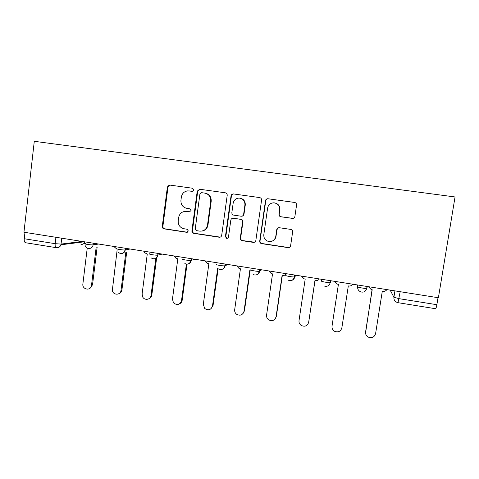 <?xml version="1.0" encoding="UTF-8"?>
<svg xmlns="http://www.w3.org/2000/svg" width="479" height="479" viewBox="0 0 479 479"><rect width="100%" height="100%" fill="white"/><g stroke="black" fill="none" stroke-linecap="round" stroke-linejoin="round"><path stroke-width="0.72" d="M193.815 189.995L192.516 188.235L169.811 185.074L169.243 185.074L167.399 186.978L162.261 226.393C162.195 227.567 162.692 228.375 163.752 228.812L186.636 232.303L188.337 230.992L187.205 229.267L183.373 228.639C179.739 227.327 178.026 224.705 178.224 220.759L178.661 217.472C179.589 213.377 182.098 211.359 186.193 211.413L189.415 211.874L191.073 210.544L189.774 208.784L186.834 208.359C182.744 207.335 180.775 204.653 180.93 200.33L181.367 197.025C182.092 193.42 184.223 191.372 187.768 190.87L192.396 191.349L193.815 189.995M292.292 218.43L292.418 218.448C293.753 218.442 294.579 217.789 294.89 216.49L296.567 205.036C296.627 203.641 295.986 202.779 294.627 202.449L267.725 198.725C266.498 198.821 265.749 199.48 265.48 200.689L259.726 241.075C259.654 242.356 260.229 243.2 261.45 243.607L288.029 247.631C289.418 247.703 290.28 247.068 290.615 245.727L292.627 231.98C292.687 230.591 292.046 229.728 290.693 229.393L279.299 227.723C277.928 227.669 277.078 228.309 276.748 229.651L275.766 236.44C274.79 240.201 272.383 241.877 268.539 241.476C265.204 240.428 263.63 238.159 263.815 234.668L267.617 208.06C268.36 204.773 270.407 203.024 273.76 202.815C277.766 203.377 279.718 205.695 279.616 209.76L278.976 214.221C278.91 215.604 279.55 216.466 280.898 216.795L293.142 218.394M438.393 297.746L23.95 232.231L34.284 141.317L455.05 196.959L438.393 297.746M227.208 195.342C227.262 193.965 226.633 193.121 225.328 192.803L199.683 189.235L197.228 191.151L191.905 230.86C191.839 232.081 192.366 232.902 193.492 233.321L219.22 237.231C220.556 237.297 221.382 236.668 221.699 235.345L227.208 195.342M233.548 193.947L259.66 197.582C260.995 197.905 261.63 198.761 261.57 200.144L255.846 240.488C255.517 241.817 254.672 242.452 253.313 242.386L241.979 240.662C240.781 240.254 240.219 239.416 240.284 238.147L242.56 221.891C242.619 220.52 241.985 219.669 240.674 219.34L233.255 218.262C231.932 218.232 231.118 218.867 230.812 220.172L228.471 237.045C228.22 238.039 227.585 238.47 226.579 238.332L225.417 236.584L231.046 195.875C231.297 194.702 232.01 194.055 233.183 193.929L233.548 193.947M438.022 297.687L436.866 304.704C436.387 307.344 435.938 308.686 435.507 308.716L398.037 302.686M56.235 247.667L25.68 242.751C24.555 242.482 24.082 241.141 24.249 238.734L55.169 243.679L61.067 244.086L82.172 241.434M24.968 232.393L24.249 238.734M192.324 191.349L189.283 190.935M185.595 211.371L189.882 211.856M170.261 185.139L168.009 187.049L162.884 226.333C162.818 227.501 163.315 228.303 164.369 228.74L187.343 232.237M200.03 189.283L197.737 191.205L192.432 230.782C192.366 231.998 192.893 232.818 194.013 233.237L220.238 237.135M201.641 192.672L199.917 194.013L195.228 228.89L196.378 230.627L199.641 231.123C203.874 231.327 206.497 229.321 207.497 225.106L210.742 201.192C210.91 196.821 208.916 194.127 204.773 193.109L201.641 192.672L204.773 193.109M201.958 231.076C205.287 230.459 207.293 228.447 207.976 225.046L207.497 225.106M205.263 193.163C209.389 194.175 211.377 196.863 211.209 201.216L207.976 225.046M233.004 218.244L241.039 219.304C242.35 219.633 242.979 220.478 242.925 221.843L240.656 238.039C240.584 239.308 241.147 240.141 242.338 240.548L254.565 242.206M233.788 193.977L233.578 193.977C232.405 194.103 231.692 194.749 231.441 195.917L225.837 236.488L226.992 238.231L227.531 238.267M244.931 204.958C245.003 200.863 243.039 198.569 239.033 198.078C235.806 198.354 233.848 200.09 233.147 203.294L231.86 212.604C231.806 213.975 232.435 214.826 233.746 215.149L241.194 216.227C242.512 216.239 243.32 215.598 243.625 214.305L244.931 204.958L245.284 204.97C245.398 201.078 243.56 198.797 239.781 198.126M241.769 216.209C242.979 216.125 243.715 215.478 243.985 214.281L243.625 214.305M245.284 204.97L243.985 214.281M274.204 202.839C278.083 203.485 279.97 205.79 279.85 209.754L279.209 214.197C279.149 215.58 279.79 216.436 281.125 216.765L292.483 218.394M272.359 241.045C274.401 240.129 275.617 238.56 276.018 236.345L275.766 236.44M278.491 227.759L276.994 229.573L276.018 236.345M268.15 198.761L268 198.755C266.779 198.857 266.031 199.509 265.761 200.719L260.025 240.961C259.959 242.242 260.528 243.081 261.744 243.482L288.238 247.493L289.747 247.194M84.286 241.769L85.358 243.494M87.238 248.086L82.879 283.939C81.963 289.687 90.98 291.238 91.495 285.4L96.171 247.284M97.153 247.134L92.489 285.101L91.495 285.4M113.792 246.434L116.942 249.206M117.092 250.343L112.32 290.49C113.092 295.423 120.612 295.369 121.007 290.412L125.791 252.547M126.672 252.367L121.9 290.088C121.564 292.028 120.492 293.268 118.684 293.813M143.784 251.176L144.748 252.792L147.269 254.014L142.113 293.992L142.592 296.788C144.371 300.77 150.651 299.83 151.011 295.501L155.849 258.319M156.639 257.894L151.789 295.16C151.484 296.956 150.508 298.172 148.867 298.8M174.272 255.996L175.817 258.121L177.811 258.864L172.458 299.147L173.44 302.746C177.086 305.632 179.781 304.943 181.505 300.68L186.397 264.133M187.008 264.168L182.17 300.309C181.9 301.932 181.05 303.099 179.619 303.806M205.269 260.893L207.203 263.27L208.856 263.791L203.312 304.381L204.731 308.506C208.413 310.823 211.005 309.973 212.508 305.943L217.7 268.246M218.137 268.629L213.047 305.548L210.976 308.787M236.788 265.875L238.997 268.402L240.428 268.803L234.68 309.709C234.494 311.5 235.087 312.991 236.47 314.182C240.147 316.116 242.661 315.152 244.027 311.296L249.84 270.294L250.146 270.342M250.194 270.354L244.446 310.877L242.949 313.673M268.839 270.946L271.258 273.575L272.533 273.898L266.575 315.122C266.378 317.074 267.078 318.649 268.677 319.852C272.335 321.511 274.808 320.475 276.084 316.739L282.107 275.413L282.418 275.467C284.119 275.664 285.484 275.09 286.508 273.737M282.329 275.449L276.377 316.296L275.521 318.379M301.435 276.096L304.027 278.802L305.195 279.077L299.016 320.631C298.812 322.714 299.597 324.355 301.369 325.546C305.027 327.013 307.464 325.918 308.686 322.271L314.931 280.622L315.248 280.676C316.972 280.88 318.361 280.299 319.409 278.94M315.014 280.64L308.566 322.84M334.599 281.341L337.33 284.107L338.414 284.352L332.013 326.235C331.797 328.426 332.66 330.115 334.587 331.3C338.246 332.618 340.665 331.486 341.85 327.905L348.317 285.921L348.64 285.975C350.4 286.185 351.814 285.604 352.885 284.233M332.049 325.954L338.402 284.352M368.333 286.676L371.189 289.496L372.207 289.717L365.579 331.929C365.357 334.216 366.279 335.947 368.345 337.132C372.015 338.33 374.428 337.168 375.59 333.629L382.29 291.316L382.619 291.37C384.409 291.579 385.846 290.993 386.942 289.615M365.543 333.097L372.057 289.693M390.187 290.124L393.912 297.255L399.073 298.662L436.866 304.704M394.935 290.879L393.912 297.255C393.714 299.752 394.816 301.489 397.223 302.459L397.995 302.674L400.187 291.705M61.761 238.207L60.923 244.799C60.306 246.595 59.097 247.577 57.3 247.739M367.351 286.52L366.71 288.436C365.028 288.693 357.478 287.304 357.663 286.771L357.418 284.945M357.933 285.029L357.663 286.771C357.472 289.244 358.555 290.963 360.909 291.927C363.848 292.627 365.782 291.46 366.71 288.436L367.022 286.466M330.863 280.748L330.6 282.484L330.989 280.766M321.619 279.287L321.355 281.017C320.912 281.514 328.48 282.891 330.223 282.628L330.6 282.484M295.052 275.09L294.801 276.808L295.998 275.239M259.893 269.527L259.648 271.234L261.636 269.803M225.375 264.073L225.142 265.761L227.884 264.468M191.474 258.714L191.253 260.39L194.725 259.229M158.178 253.451L157.962 255.115L162.142 254.08M125.474 248.278L125.264 249.93L130.126 249.014M93.339 243.2L93.142 244.835L98.656 244.039M84.993 243.548C82.604 243.805 90.962 245.152 93.07 244.847L93.142 244.835C92.71 247.044 91.435 248.272 89.31 248.523M116.972 248.613C114.876 248.906 123.049 250.254 125.115 249.954L125.264 249.93C124.833 252.134 123.552 253.367 121.415 253.636M149.526 253.774C147.706 254.104 155.723 255.451 157.741 255.151L157.962 255.115C157.531 257.301 156.244 258.546 154.1 258.84M182.661 259.031C181.122 259.39 189.001 260.738 190.971 260.444L191.253 260.39C190.816 262.564 189.528 263.809 187.391 264.139M216.394 264.378C215.131 264.773 222.903 266.12 224.813 265.839L225.142 265.761C224.705 267.905 223.43 269.162 221.304 269.527M250.745 269.821C249.757 270.252 257.433 271.611 259.289 271.33L259.648 271.234C259.223 273.341 257.959 274.599 255.864 275.012M285.724 275.371C285.011 275.832 292.621 277.197 294.423 276.922L294.801 276.808C294.381 278.856 293.148 280.113 291.106 280.58M55.923 237.285L55.169 243.679C54.983 246.104 55.396 247.445 56.414 247.697C58.576 247.871 60.079 246.907 60.923 244.799L84.298 241.805M80.969 244.374C82.544 244.547 83.765 243.943 84.639 242.572M189.69 190.983L189.151 190.923M189.858 211.856L189.367 211.868M186.966 211.431L186.421 211.443M187.181 232.219L186.636 232.303M164.704 228.824L164.087 228.89M162.884 226.333L162.261 226.393M168.009 187.049L167.399 186.978M219.657 237.129L219.22 237.231M194.276 233.291L193.756 233.375M192.432 230.782L191.905 230.86M197.737 191.205L197.228 191.151M211.209 201.216L210.742 201.192M253.636 242.266L253.313 242.386M242.536 240.59L242.176 240.697M240.656 238.039L240.284 238.147M242.925 221.843L242.56 221.891M241.039 219.304L240.674 219.34M233.704 218.232L233.309 218.268M225.837 236.488L225.417 236.584M231.441 195.917L231.046 195.875M260.025 240.961L259.726 241.075M121.9 290.088L121.007 290.412M151.789 295.16L151.011 295.501M182.17 300.309L181.505 300.68M213.047 305.548L212.508 305.943M244.446 310.877L244.027 311.296M276.377 316.296L276.084 316.739M308.847 321.798L308.686 322.271M332.079 325.744L332.013 326.235M365.507 331.414L365.579 331.929M93.273 243.188L93.07 244.847C92.591 249.451 85.795 249.691 85.082 245.146M125.33 248.26L125.115 249.954C123.534 253.894 121.157 254.606 117.972 252.08M157.968 253.415L157.741 255.151C156.513 258.696 154.352 259.636 151.25 257.965M191.205 258.672L190.971 260.444C189.894 263.773 187.852 264.815 184.858 263.558M225.064 264.025L224.813 265.839C223.813 269.042 221.849 270.132 218.915 269.108M259.558 269.479L259.289 271.33C258.331 274.461 256.403 275.581 253.505 274.695M294.699 275.03L294.423 276.922C293.483 280.005 291.567 281.143 288.675 280.347M330.516 280.694L330.223 282.628C329.295 285.676 327.373 286.825 324.469 286.089M225.058 266.186L224.699 266.36M259.792 270.228L259.408 270.503M189.81 211.868L189.415 211.874M186.738 211.401L186.193 211.413M164.369 228.74L163.752 228.812M169.841 185.151L169.243 185.074M194.013 233.237L193.492 233.321M199.737 189.283L199.234 189.217M242.338 240.548L241.979 240.662M233.65 218.226L233.255 218.262M226.992 238.231L226.579 238.332M233.578 193.977L233.183 193.929"/></g></svg>
